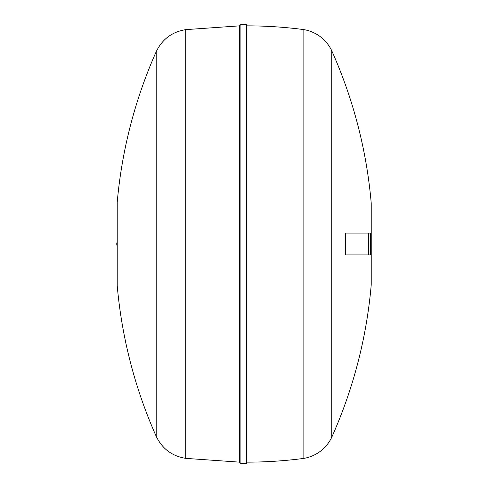 <?xml version="1.0" encoding="UTF-8"?>
<svg xmlns="http://www.w3.org/2000/svg" width="488" height="488" viewBox="0 0 488 488"><rect width="100%" height="100%" fill="white"/><g stroke="black" fill="none" stroke-linecap="round" stroke-linejoin="round"><path stroke-width="0.73" d="M239.462 25.864L185.733 29.634L185.733 458.366L239.462 462.136L239.462 25.864L240.913 24.406L240.913 463.6L246.721 463.6L246.721 24.4L240.913 24.4M239.462 462.136L240.913 463.594M185.733 29.634C172.057 31.872 162.211 39.235 156.191 51.722L156.191 436.278C162.211 448.765 172.057 456.127 185.733 458.366M371.142 202.166L371.142 285.834A20.325 20.325 0 0 0 371.222 284.034L371.222 203.966A20.325 20.325 0 0 0 371.142 202.166A473.317 473.317 0 0 0 331.748 50.752A37.747 37.747 0 0 0 303.103 29.506A437.022 437.022 0 0 0 246.721 25.852M331.748 50.752L331.748 437.248A37.747 37.747 0 0 1 303.103 458.494A437.022 437.022 0 0 1 246.721 462.148M303.103 29.506L303.103 458.494M116.778 244.72L116.778 242.908L116.778 244.72M345.919 233.111L345.345 233.111L345.345 254.889L368.702 254.889L368.702 233.111L345.919 233.111L345.919 254.889M368.702 233.111L370.52 233.111L370.52 254.889L368.702 254.889M156.191 51.722A473.317 473.317 0 0 0 117.218 202.282L117.218 285.718A473.317 473.317 0 0 0 156.191 436.278M116.778 242.908L117.138 242.548L117.138 245.452L116.778 245.092M368.129 233.111L368.129 254.889M331.748 437.248A473.317 473.317 0 0 0 371.142 285.834M117.218 285.718L117.218 202.282M117.138 236.387L117.138 204.076"/></g></svg>
